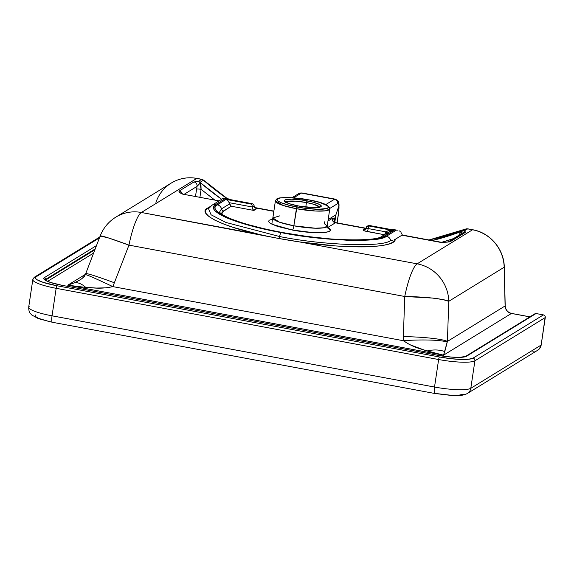 <?xml version="1.0" encoding="UTF-8"?>
<svg xmlns="http://www.w3.org/2000/svg" width="574" height="574" viewBox="0 0 574 574"><rect width="100%" height="100%" fill="white"/><g stroke="black" fill="none" stroke-linecap="round" stroke-linejoin="round"><path stroke-width="0.86" d="M307.011 200.835C301.91 199.752 288.141 198.202 284.783 200.068C281.92 202.026 293.163 205.133 298.602 206.009L289.296 203.705L284.546 201.309L284.309 200.635L285.285 199.831L291.542 199.192L301.601 199.974L312.062 201.926L319.402 204.38L321.297 206.209L319.661 207.221L314.064 207.659L298.602 206.009C303.703 207.092 317.465 208.649 320.823 206.776C323.693 204.818 312.45 201.718 307.011 200.835L306.444 202.536L307.011 200.835M285.759 202.048L295.194 201.13L306.444 202.536A17.177 2.978 -171.5 0 1 319.51 207.092L314.15 204.38L306.444 202.536L305.77 207.063L306.444 202.536A17.177 2.978 -171.5 0 0 285.759 202.048M209.639 207.659L208.506 208.642L211.074 214.784L225.855 222.439L279.552 236.517A5.345 1.062 -79.5 0 1 281.138 232.606C259.297 228.596 241.123 223.652 226.63 217.79C213.98 211.985 210.342 207.551 215.716 204.48L214.174 205.757L213.471 207.171L213.614 208.714L214.597 210.371L219.038 213.958L226.63 217.79L237.091 221.715L249.999 225.596L281.138 232.606L315.313 237.758L347.313 240.262L360.946 240.384L372.268 239.731L380.863 238.339L386.388 236.258C380.347 243.024 322.473 241.015 281.138 232.606A5.345 1.062 100.5 0 0 279.552 236.517C323.184 245.392 384.293 247.509 390.664 240.37A5.345 5.152 -121.6 0 0 386.388 236.258L396.34 230.138L394.324 230.181L369.333 225.525L369.01 226.013L393.642 230.597L382.564 237.084L371.019 239.394L353.448 240.068L331.363 239.042L306.667 236.409L281.49 232.391L265.511 229.119L244.28 223.616L227.935 217.833L217.89 212.272L215.15 208.922L215.006 207.408L215.702 206.016L225.969 199.379L250.96 204.035L251.649 203.612L226.651 198.956L227.175 198.64L225.675 198.36L215.716 204.48A5.345 5.152 58.4 0 0 210.479 206.819L208.506 208.642L211.074 214.784L225.855 222.439L279.552 236.517A2.669 0.531 -79.5 0 1 278.756 238.468A95.98 16.646 -171.5 0 1 259.362 234.45C219.828 225.826 196.516 212.932 207.853 207.982A2.669 2.576 -121.6 0 0 208.979 207.946A2.669 2.576 58.4 0 1 207.853 207.982L205.542 210.464L205.937 213.363L209.029 216.606L214.733 220.086L222.877 223.724L233.238 227.397L259.362 234.45L141.362 212.48L196.76 178.428L201.653 179.339L198.317 181.484L193.94 181.951L179.26 190.977L178.952 191.616L179.59 192.39L182.446 194.084L219.038 200.893L182.446 194.084C179.691 192.857 178.629 191.816 179.26 190.977A3.817 3.681 58.4 0 1 182.252 193.66A3.817 3.681 -121.6 0 0 179.26 190.977L193.94 181.951A3.817 3.681 58.4 0 1 197.061 186.356L195.461 196.495L197.061 186.356L200.627 182.668L200.211 182.216L203.461 180.222A264.872 255.487 -121.6 0 0 226.981 198.518L203.461 180.222A3.817 3.681 -121.6 0 0 201.653 179.339L198.31 181.391L193.94 181.951A3.817 3.681 -121.6 0 1 197.061 186.356L200.627 182.668L200.878 183.063L198.31 181.391L200.211 182.216L203.583 180.171L227.254 198.568M279.717 215.867L272.844 217.948L279.531 222.21L293.852 225.812L296.406 208.706A27.48 4.764 -171.5 0 1 275.405 200.85L283.212 205.485L296.406 208.706L296.973 207.013C289.418 205.793 273.82 201.481 277.794 198.769C282.458 196.179 301.558 198.331 308.64 199.838L308.747 199.86M271.861 219.655L272.844 217.948A27.48 4.764 8.5 0 0 293.852 225.812A3.817 0.761 -79.5 0 1 292.431 230.059L271.904 224.24L272.37 219.153L269.055 220.294L268.625 221.751L270.569 223.516L277.565 226.436L292.431 230.059L313.397 232.649L323.413 232.678L329.318 231.516L330.437 230.167L327.668 227.548L335.388 222.798L365.918 228.481L335.388 222.798A3.817 3.681 58.4 0 1 332.267 218.393L332.863 218.206L333.831 219.038L334.484 221.916A19.086 3.796 -79.5 0 0 334.176 220.036L335.919 214.798L334.176 220.036A3.817 3.437 -14.1 0 0 334.111 221.449A3.817 3.437 165.9 0 1 334.176 220.036A19.086 3.796 -79.5 0 0 332.267 218.393A3.817 3.681 -121.6 0 0 335.388 222.798L327.668 227.548C332.619 230.031 331.126 231.752 323.191 232.692C312.988 232.944 302.742 232.061 292.431 230.059A3.817 0.761 100.5 0 0 293.852 225.812A27.48 4.764 8.5 0 0 327.209 226.077L324.238 223.329L324.21 224.082L324.461 221.844M365.337 228.897L363.091 230.002L364.519 230.877L384.393 234.737L367.173 231.537A2.669 0.531 100.5 0 0 368.164 228.56L385.649 231.817L388.505 230.698L393.642 230.597L391.152 230.935L388.67 232.14M221.743 214.733L221.614 213.341L222.246 212.071L231.272 206.231L253.902 210.443L256.822 208.649L254.691 207.81L254.052 205.499L254.691 207.81L256.822 208.649L253.529 210.228L252.438 208.577L252.058 205.198L250.96 204.035L225.969 199.379L217.216 204.76C212.696 206.64 214.375 210.084 222.246 215.092C232.054 220.725 251.807 226.493 281.49 232.391C312.113 237.722 337.082 240.284 356.382 240.076C373.107 239.645 382.607 238.282 384.889 235.979L393.642 230.597L369.01 226.013A2.289 0.452 100.5 0 0 368.164 228.56L385.649 231.817C387.723 230.576 390.385 230.174 393.642 230.597L389.172 231.803L387.285 233.625L385.649 231.817L387.285 233.625M254.648 207.759L273.834 211.332L254.648 207.759M462.694 232.936L448.014 241.963A3.817 3.681 58.4 0 1 448.021 241.963L439.784 242.235C444.907 242.415 448.502 242.171 450.568 241.496L448.287 241.812A3.817 3.681 58.4 0 1 450.568 241.496L465.249 232.47A3.817 3.681 -121.6 0 0 462.694 232.936A3.817 3.681 58.4 0 1 465.249 232.47L465.213 231.745L464.101 230.949L467.652 228.868L472.546 229.779L417.154 263.832L299.154 241.862L335.403 245.923L351.862 246.806L372.698 246.583L383.253 245.414L390.657 243.476L394.625 240.85L395.271 239.301L401.951 235.189L439.784 242.235L449.227 241.912L465.249 232.47C465.414 232.004 465.098 231.487 464.309 230.927L467.652 228.868L472.546 229.779L417.154 263.832A38.171 36.815 58.4 0 1 448.782 301.3L447.397 341.43L505.106 305.956L504.173 267.247L448.782 301.3L504.173 267.247A38.171 36.815 -121.6 0 0 472.546 229.779A38.171 36.815 58.4 0 1 504.173 267.247L505.106 305.956A7.634 7.362 -121.6 0 0 511.434 313.447L529.867 316.884L511.434 313.447L443.537 355.184L511.434 313.447A3.817 0.761 -79.5 0 1 511.585 313.418A3.817 0.761 100.5 0 0 511.434 313.447A7.634 7.362 -121.6 0 1 505.106 305.956A3.817 0.524 -1.4 0 0 505.206 305.834A3.817 0.524 178.6 0 1 505.106 305.956L447.397 341.43A38.171 4.362 -178 0 0 403.364 336.615L404.749 296.485L128.956 245.127L112.863 286.62C99.41 289.561 91.632 287.452 85.777 287.416C81.895 283.972 78.222 282.386 74.749 282.673L79.635 280.112L74.749 282.673L67.754 285.206L443.537 355.184L67.754 285.206L85.433 274.343L67.754 285.206L81.415 287L96.26 288.048L106.929 287.811L112.863 286.62L403.393 340.719C422.442 339.277 442.877 339.987 447.203 342.233L444.778 351.575C439.44 349.652 433.521 349.444 427.034 350.965C421.868 348.949 414.421 348.224 403.393 340.719L403.364 336.615L403.393 340.719L409.52 344.543L424.954 350.334L443.537 355.184L447.397 341.43L448.782 301.3A38.171 4.362 -178 0 0 404.749 296.485A38.171 7.591 -79.5 0 1 417.154 263.832L299.154 241.862A95.98 16.646 -171.5 0 1 278.756 238.468L299.154 241.862C324.367 245.586 347.162 247.243 367.547 246.827C386.058 245.902 395.299 243.39 395.271 239.301L401.951 235.189L439.784 242.235A15.268 3.035 -79.5 0 1 440.358 242.099L402.238 235.003M393.814 230.045L368.996 225.424L368.042 225.661L368.996 225.424L394.324 230.181L396.34 230.138L386.388 236.258A5.345 5.152 58.4 0 1 390.664 240.37C383.303 247.832 320.479 244.933 279.552 236.517A2.669 0.531 100.5 0 1 278.756 238.468L141.362 212.48A38.171 7.591 100.5 0 0 128.956 245.127L112.863 286.62C93.777 277.637 84.701 273.733 85.626 274.91C84.701 273.733 93.777 277.637 112.863 286.62L403.393 340.719C422.442 339.277 442.877 339.987 447.203 342.233L447.397 341.43A38.171 4.362 2 0 0 403.364 336.615L404.749 296.485L432.581 298.078L442.927 299.585L448.782 301.3A38.171 36.815 -121.6 0 0 417.154 263.832A38.171 7.591 100.5 0 0 404.749 296.485L128.956 245.127A38.171 1.815 -159 0 0 100.17 235.986L85.705 273.683A38.171 1.815 21 0 1 114.499 282.824A38.171 1.815 -159 0 0 85.72 273.669M210.364 206.446L207.853 207.982L210.364 206.446M47.642 281.346L93.605 253.091L47.642 281.346M536.97 350.621L539.309 348.949L541.167 345.046L470.802 388.297A30.537 5.295 -171.5 0 1 434.518 387.041L52.047 315.822L56.159 288.313L438.629 359.525L434.518 387.041A30.537 5.295 8.5 0 0 470.802 388.297L474.913 360.788L545.278 317.537L541.167 345.046L470.802 388.297L474.913 360.788A30.537 5.295 -171.5 0 1 438.629 359.525L434.518 387.041A7.634 1.521 100.5 0 0 434.819 393.484M532.701 351.116L534.157 351.238M467.466 393.42A7.634 7.362 -121.6 0 0 470.802 388.297A7.634 7.362 58.4 0 1 467.444 393.434L537.809 350.183A7.634 7.362 -121.6 0 0 541.167 345.046L545.235 316.654L544.575 315.499L543.406 314.896L535.757 313.497L534.43 314.452M45.095 279.882A22.903 3.975 -171.5 0 1 45.604 279.394L45.489 280.141L94.875 249.783L45.489 280.141L45.604 279.394A1.528 1.471 -121.6 0 0 44.356 277.637L96.482 245.586L44.356 277.637L43.732 278.376L45.267 280.248L50.247 282.386L62.401 285.393L437.517 355.241L451.516 357.107L459.53 357.387L466.547 356.246L536.051 313.526L543.406 314.896L473.041 358.147L468.542 359.252L460.578 359.424L450.375 358.621L439.476 356.978L57.005 285.766L42.957 282.286L37.195 279.818L35.782 278.67L35.423 277.651L36.14 276.79L99.445 237.88L36.14 276.79A2.289 2.21 -121.6 0 0 34.598 277.077M48.446 321.34L38.551 318.369L35.444 316.453L35.15 315.628L35.731 314.932M52.363 322.272L38.408 318.649L31.642 314.911C30.558 313.153 28.836 313.77 28.707 307.09A30.537 5.295 8.5 0 0 52.047 315.822A7.634 1.521 100.5 0 0 52.363 322.272L434.834 393.491L452.456 395.572C456.294 395.673 462.795 396.046 467.444 393.434A7.634 7.362 58.4 0 1 462.335 394.367L458.691 395.264L452.233 395.4L435.121 393.42A7.634 1.521 -79.5 0 1 434.834 393.491A7.634 1.521 -79.5 0 1 434.518 387.041L52.047 315.822L56.159 288.313A30.537 5.295 -171.5 0 1 32.818 279.574A30.537 5.295 -171.5 0 1 33.601 278.612A2.289 2.21 58.4 0 1 36.14 276.79A28.248 4.901 -171.5 0 0 57.005 285.766A2.289 0.452 100.5 0 0 56.159 288.313L438.629 359.525A30.537 5.295 8.5 0 0 474.913 360.788L545.278 317.537A2.289 2.21 -121.6 0 0 543.406 314.896L473.041 358.147A2.289 2.21 58.4 0 1 474.913 360.788A2.289 2.21 -121.6 0 0 473.041 358.147A28.248 4.901 -171.5 0 1 439.476 356.978A2.289 0.452 100.5 0 0 438.629 359.525A2.289 0.452 -79.5 0 1 439.476 356.978L57.005 285.766A2.289 0.452 -79.5 0 0 56.159 288.313A30.537 5.295 8.5 0 1 32.811 279.653M45.604 279.394L95.219 248.901L45.604 279.394A1.528 1.471 58.4 0 0 44.356 277.637A24.431 4.24 8.5 0 0 62.401 285.393L437.517 355.241A24.431 4.24 8.5 0 0 466.547 356.246L536.051 313.526A1.528 1.471 -121.6 0 0 535.025 313.713L465.521 356.432A1.528 1.471 58.4 0 1 466.547 356.246A1.528 1.471 -121.6 0 0 465.521 356.44M184.032 194.371L197.061 186.356L184.032 194.371M199.903 197.327L201.094 189.348L214.841 200.104L201.094 189.348A3.817 0.66 8.5 0 0 196.559 189.19A3.817 0.66 -171.5 0 1 201.094 189.348L199.903 197.327M442.152 242.156L453.496 238.597L441.88 242.228M461.231 231.544L458.604 235.455L461.231 231.544A264.872 255.487 58.4 0 1 432.165 240.571L461.805 231.3L461.231 231.544L461.805 231.3L461.18 232.477L461.223 234.501M221.643 199.293A264.872 255.487 58.4 0 1 200.878 183.063L201.094 189.348C200.527 186.414 200.455 184.319 200.878 183.063L221.643 199.293M463.361 230.848L462.106 231.171M465.679 229.048L462.515 230.992L465.679 229.048A3.817 3.681 58.4 0 1 467.652 228.868A3.817 0.761 -79.5 0 1 467.796 228.832A3.817 0.761 100.5 0 0 467.652 228.868A3.817 3.681 -121.6 0 0 465.679 229.048A264.872 255.487 -121.6 0 1 428.993 239.982L465.679 229.048M308.64 199.838L298.623 198.324L287.172 197.549L280.571 197.922L277.794 198.769L277.142 199.558L278.003 201.008L280.995 202.665L289.963 205.506L304.478 208.204L318.434 209.295L327.123 208.412L328.472 207.293L327.611 205.836L319.74 202.457L308.64 199.838C316.188 201.058 331.794 205.363 327.811 208.082C323.155 210.672 304.048 208.513 296.973 207.013L293.852 225.812L315.377 228.215L324.03 227.756L327.209 226.077L329.763 208.972A27.48 4.764 -171.5 0 1 296.406 208.706L315.557 211.024L325.436 210.83L329.763 208.972C329.62 205.313 322.602 202.263 308.697 199.824L308.64 199.838M326.104 208.929L325.91 208.154M334.814 222.188L335.919 214.798L328.185 219.555L335.919 214.798L338.918 205.793L338.603 204.215L337.591 203.641L329.785 208.441L337.591 203.641A3.817 3.681 -121.6 0 0 334.47 199.243L301.364 193.079L293.658 197.822L301.364 193.079L334.47 199.243A15.268 3.035 -79.5 0 1 335.037 199.106A15.268 3.035 100.5 0 0 334.47 199.243L325.745 204.602L334.47 199.243A3.817 3.681 58.4 0 1 337.591 203.641A11.451 2.274 -79.5 0 1 338.918 205.793L335.919 214.798L334.814 222.188M327.962 221.04L332.267 218.393L327.962 221.04M337.053 222.863L338.775 211.067L338.918 205.793A3.817 3.071 -5.4 0 0 339.04 204.696A3.817 3.071 174.6 0 1 338.918 205.793A11.451 2.274 -79.5 0 1 338.495 213.212A3.817 0.66 8.5 0 0 338.595 213.083A3.817 0.66 -171.5 0 1 338.495 213.212L337.053 222.863M80.252 279.725L79.535 280.177M82.563 278.074L81.852 278.62M83.704 277.099L83.122 277.608M84.687 276.101L84.191 276.625M52.65 322.201A7.634 1.521 -79.5 0 1 52.342 322.265A7.634 1.521 -79.5 0 1 52.047 315.822A30.537 5.295 -171.5 0 1 28.7 307.162A30.537 5.295 -171.5 0 1 29.489 306.121M100.558 236.459A38.171 36.815 58.4 0 1 100.751 235.892M100.192 235.95L108.773 238.045L128.956 245.127A38.171 7.591 -79.5 0 1 141.362 212.48A38.171 36.815 -121.6 0 0 115.819 217.137A38.171 36.815 58.4 0 1 141.362 212.48L196.76 178.428A38.171 36.815 -121.6 0 0 171.21 183.092L115.819 217.137C108.536 221.708 103.32 227.986 100.17 235.986M443.537 355.184L444.778 351.575C439.44 349.652 433.521 349.444 427.034 350.965L443.537 355.184M67.754 285.206L85.777 287.416C81.895 283.972 78.222 282.386 74.749 282.673L67.754 285.206M86.093 274.157A38.171 1.815 21 0 1 85.705 273.683L85.325 274.58C83.955 276.883 82.053 278.734 79.628 280.119L79.686 280.083M337.132 222.877L338.595 213.097L339.04 204.746L338.244 201.603C338.445 201.036 337.376 200.204 335.037 199.106L301.938 192.943A15.268 3.035 100.5 0 0 301.364 193.079A3.817 3.681 -121.6 0 0 298.81 193.546A3.817 3.681 58.4 0 1 301.364 193.079A15.268 3.035 -79.5 0 1 301.946 192.943M219.046 200.886L183.759 194.321A15.268 3.035 100.5 0 0 183.658 194.306M334.154 221.657L335.962 222.662A15.268 3.035 100.5 0 0 335.388 222.798A15.268 3.035 100.5 0 1 335.962 222.662L366.011 228.251M402.352 235.046L401.456 232.936L402.209 234.967M462.809 233.977L461.223 234.536M203.605 180.186L203.461 180.222A3.817 3.681 58.4 0 0 201.653 179.339A3.817 0.761 -79.5 0 1 201.797 179.303A3.817 0.761 100.5 0 0 201.653 179.339L196.76 178.428A3.817 0.761 -79.5 0 1 196.911 178.399A3.817 0.761 100.5 0 0 196.76 178.428A38.171 36.815 58.4 0 0 171.239 183.077A38.171 36.815 58.4 0 0 155.949 202.407M440.358 242.099L439.784 242.235A15.268 3.035 -79.5 0 1 440.394 242.106M326.922 227.383L327.668 227.548L326.922 227.383M285.931 202.292L286.39 201.531M183.063 194.199L181.427 193.129L181.879 193.79M428.957 239.975L465.722 229.026L467.796 228.832L472.689 229.751A3.817 0.761 100.5 0 0 472.546 229.779A3.817 0.761 -79.5 0 1 472.689 229.751C490.096 232.649 504.173 249.331 504.273 267.125A3.817 0.524 178.6 0 1 504.173 267.247A3.817 0.524 -1.4 0 0 504.273 267.118L505.206 305.834C505.608 309.881 507.732 312.407 511.578 313.418L529.946 316.834M463.842 230.848L464.309 230.927L463.842 230.848M461.805 231.3L461.173 233.876M62.501 285.414L437.575 355.227C449.7 357.674 464.036 357.853 465.521 356.432M62.458 285.378L62.458 285.378C55.578 284.065 50.455 282.638 47.09 281.095L45.016 280.119M392.516 229.794L391.992 230.074L392.516 229.794M393.664 229.593L394.259 229.665M401.018 232.269L400.451 231.681L401.018 232.269M399.784 231.171L399.023 230.748L399.784 231.171M397.28 230.231L394.137 229.643M227.311 199.042L227.957 199.192M224.491 198.095L222.82 198.568L225.087 198.166L229.815 199.235L227.175 198.64L226.651 198.956L252.173 203.67L253.478 204.33L254.052 205.499L253.478 204.33L252.173 203.67M394.159 239.832L395.271 239.301L394.159 239.832M390.664 240.37L393.039 240.126L390.664 240.37M228.093 198.726L224.965 198.145M225.087 198.166L225.675 198.36L215.716 204.48A5.345 5.152 -121.6 0 0 212.158 205.126M223.343 198.295L222.82 198.568M219.462 212.516L220.072 213.815L219.347 212.201L222.841 214.934L227.146 217.18C233.238 220.014 241.632 222.877 252.345 225.776C265.827 229.378 280.786 232.448 297.224 234.974C336.278 241.475 376.587 240.886 381.315 236.632A5.345 5.152 58.4 0 1 381.315 236.632A5.345 5.152 58.4 0 1 384.889 235.979A5.345 5.152 -121.6 0 0 381.33 236.624L389.172 231.803M221.6 214.145L223.63 210.923A2.669 2.576 -121.6 0 1 221.492 208.864L229.686 203.835L231.272 206.231L223.63 210.923A2.669 2.576 58.4 0 1 221.492 208.864L219.412 212.301L221.492 208.864A5.345 5.152 -121.6 0 0 217.216 204.76A5.345 5.152 58.4 0 1 221.492 208.864L229.686 203.835L228.244 200.986L225.969 199.379L227.821 200.534L229.342 202.715L252.323 206.992L254.038 205.937L252.323 206.992L252.28 207.515L252.625 209.079L253.902 210.443L231.272 206.231L229.887 204.617L229.342 202.715L252.323 206.992L252.058 205.198L250.96 204.035L251.649 203.612M393.836 230.052L393.334 229.987M366.19 227.713A2.669 0.466 8.5 0 0 366.126 227.806A2.669 0.466 8.5 0 1 366.19 227.713A2.289 2.21 58.4 0 1 368.73 225.891L369.333 225.525M384.659 234.788L385.649 231.817A2.669 0.531 -79.5 0 1 384.946 234.4M366.341 228.696L365.014 229.514A2.669 2.576 58.4 0 1 363.227 229.837L364.942 228.782M365.014 229.514L366.126 227.799A2.669 0.466 8.5 0 0 368.164 228.56A2.669 0.531 -79.5 0 1 367.173 231.537A5.345 0.926 -171.5 0 1 363.227 229.837A2.669 2.576 -121.6 0 0 365.021 229.507M368.135 225.596L366.126 227.799A2.669 0.466 8.5 0 0 368.164 228.56A2.289 0.452 -79.5 0 1 369.01 226.013L368.73 225.891A2.289 2.21 -121.6 0 0 367.195 226.178M319.575 207.451L319.818 206.956C321.454 207.444 309.415 208.362 298.659 205.994C293.544 205.018 289.705 203.957 287.144 202.816L285.5 201.826L285.594 202.371M272.844 217.948L275.405 200.85C277.292 197.879 276.962 197.779 288.744 197.542L308.697 199.824M28.707 307.09L32.818 279.574L34.605 277.07L99.776 237.012M254.404 207.472L273.87 211.096M183.759 194.321L182.884 194.012M327.209 226.077L327.654 227.993M463.218 230.856L461.403 231.473M301.938 192.943L298.81 193.546L292.044 197.707M171.21 183.092C179.131 178.349 187.698 176.785 196.904 178.392L201.797 179.303L203.605 180.179M222.884 198.525L212.143 205.133L208.506 208.642M252.122 203.662L227.34 199.049"/></g></svg>
